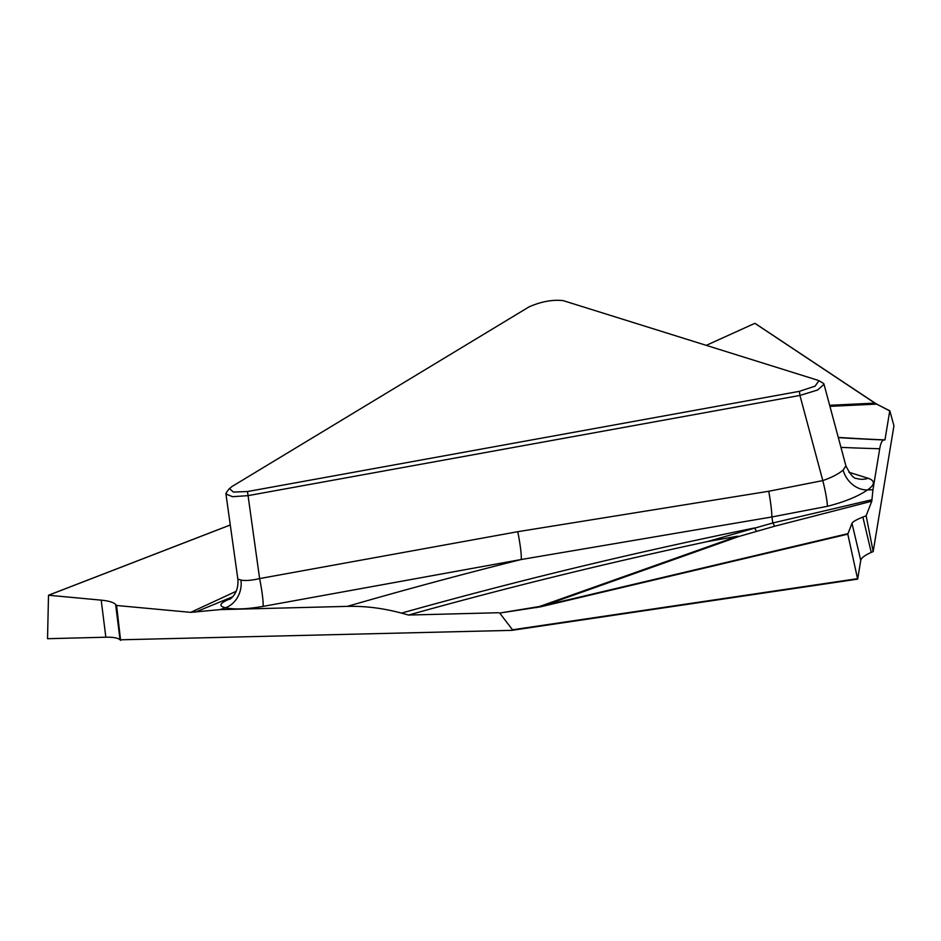 <?xml version="1.0" encoding="UTF-8"?>
<svg xmlns="http://www.w3.org/2000/svg" width="941" height="941" viewBox="0 0 941 941"><rect width="100%" height="100%" fill="white"/><g stroke="black" fill="none" stroke-linecap="round" stroke-linejoin="round"><path stroke-width="1.41" d="M889.868 410.958L893.938 425.814L873.177 551.591L871.248 552.426C864.791 555.272 861.297 557.919 860.756 560.354L857.663 579.103L512.127 630.294M860.756 560.354L851.981 523.302L847.806 534.159L540.769 606.769L499.706 613.05L512.504 629.788L511.645 630.364L120.048 639.809C117.99 637.939 113.261 637.069 105.839 637.21L47.532 638.704L48.509 595.23L230.274 524.972M799.427 391.327L815.071 386.151L818.929 380.74L817.788 380.223L563.224 300.638C552.755 299.438 541.393 301.496 529.16 306.813L231.792 486.638L229.557 488.602L233.356 492.072L247.495 491.543L799.427 391.327L799.932 395.432L248.001 495.648L232.556 496.695L225.981 494.049L226.652 492.143M237.85 579.068L240.92 580.056C245.295 580.962 251.529 580.468 259.61 578.574L517.762 531.7L768.75 491.261L822.799 480.592C831.762 477.463 838.537 473.958 843.124 470.077L845.912 465.866C850.252 474.535 853.805 478.722 856.545 478.451A23.572 20.761 107.4 0 0 868.202 478.287C875.295 480.78 875.083 484.65 867.567 489.908L872.954 489.732L879.717 448.739A1354.287 342.065 168.3 0 1 840.948 447.375M838.266 437.389A1298.157 327.891 -11.7 0 0 884.963 439.906L884.175 439.965C882.152 440.117 880.658 443.035 879.717 448.739M884.963 439.906L889.739 410.935L874.848 403.101L755.235 323.575M872.954 489.732L871.789 501.212L866.143 515.762L873.177 551.591M706.256 345.359L754.729 323.386M240.92 580.056A23.572 20.161 103.8 0 1 225.428 607.768L219.888 609.627L347.347 606.369A1354.287 342.065 168.3 0 1 521.196 559.519L263.045 606.392C246.742 609.227 234.203 609.686 225.428 607.768C218.136 606.028 219.747 603.016 230.286 598.735L231.157 598.3M499.706 613.05L540.746 606.298L847.747 533.688M536.299 607.639L737.662 536.205L707.126 541.651A1298.157 327.891 -11.7 0 0 408.57 615.038L498.659 612.732M408.57 615.038L401.478 613.12C383.199 608.192 365.143 605.945 347.347 606.369M219.888 609.627L190.705 612.356L116.578 605.486L120.601 640.362M707.126 541.651L772.82 522.973L872.013 499.718M843.124 470.077A23.572 19.314 56.4 0 0 867.567 489.908C858.063 496.413 844.677 501.871 827.421 506.305L771.902 516.962L772.82 522.973L774.714 526.207L756.717 531.359A23.572 2.411 74 0 1 754.694 527.948A1304.391 329.468 -11.7 0 0 401.478 613.12M768.75 491.261C770.691 502.223 771.749 510.787 771.902 516.962L521.196 559.519A23.572 2.211 -100.3 0 0 517.762 531.7M247.495 491.543L259.61 578.574A23.572 2.211 -100.3 0 1 263.045 606.392M232.686 596.747L195.234 612.191M105.839 637.21L101.205 600.146L48.509 595.23M101.205 600.146C108.733 600.899 113.543 602.334 115.625 604.428L120.048 639.809M116.578 605.486L115.625 604.428M190.705 612.356L236.167 591.289M851.981 523.302C852.734 521.761 856.357 519.679 862.873 517.056L871.248 552.426M866.143 515.762L862.873 517.056M871.789 501.212L774.714 526.207M847.806 534.159L857.651 579.127L511.775 630.364M737.662 536.205L738.673 536.546L540.769 606.769M822.952 383.022L824.01 384.316L817.529 390.045L799.932 395.432L822.799 480.592A23.572 2.458 -103 0 1 827.421 506.305M848.853 472.229L868.202 478.287M838.325 437.589A1304.391 329.468 -11.7 0 0 884.175 439.965M829.656 405.312L874.848 403.101L876.836 404.101L829.938 406.347M875.365 403.301L755.094 323.41M877.024 404.289L889.857 410.852M230.274 525.007L48.661 595.206M756.717 531.359L738.673 536.546M512.504 629.788L857.51 578.68M237.85 579.127L225.864 493.437M226.487 492.366L229.192 488.767M229.827 599.346L231.521 597.958C236.309 593.418 238.438 587.149 237.885 579.162M845.83 465.56L823.893 383.834M822.881 382.987L818.952 380.717"/></g></svg>
